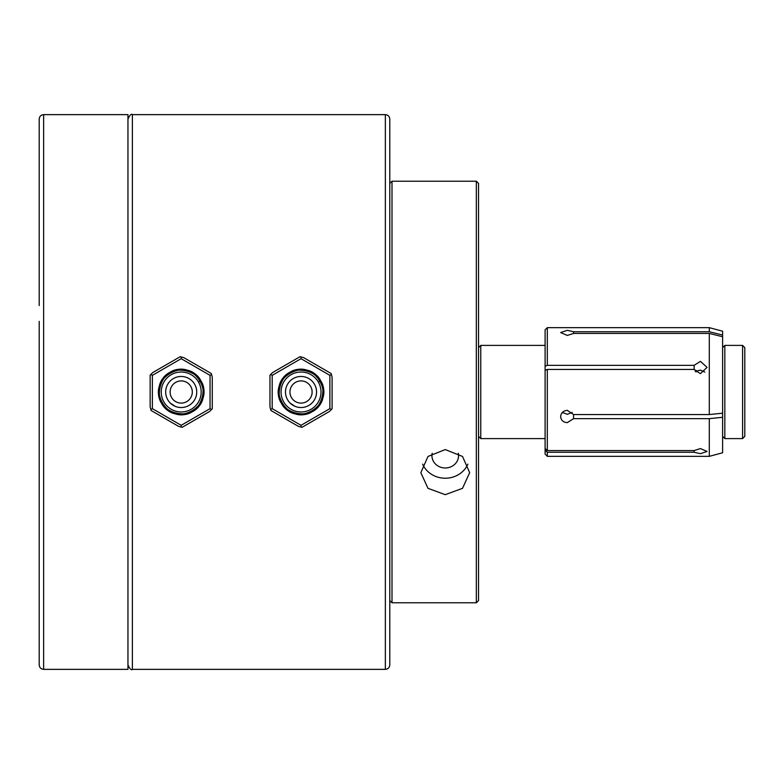 <?xml version="1.0" encoding="UTF-8"?>
<svg xmlns="http://www.w3.org/2000/svg" width="784" height="784" viewBox="0 0 784 784"><rect width="100%" height="100%" fill="white"/><g stroke="black" fill="none" stroke-linecap="round" stroke-linejoin="round"><path stroke-width="1.18" d="M198.313 381.7L198.499 382.014A19.972 19.972 0 0 1 191.188 409.297A19.972 19.972 0 0 1 163.915 401.986A19.972 19.972 0 0 1 171.226 374.703A19.972 19.972 0 0 1 198.499 382.014L198.685 382.327M164.101 402.3L163.738 401.673M190.816 386.453A11.094 11.094 0 0 0 175.665 382.396A11.094 11.094 0 0 0 171.598 397.547A11.094 11.094 0 0 0 186.759 401.604A11.094 11.094 0 0 0 190.816 386.453M167.756 399.762A15.533 15.533 0 0 0 188.973 405.455A15.533 15.533 0 0 0 194.657 384.238A15.533 15.533 0 0 0 173.44 378.545A15.533 15.533 0 0 0 167.756 399.762M200.42 380.906A22.187 22.187 0 0 1 192.305 411.218A22.187 22.187 0 0 1 161.994 403.094A22.187 22.187 0 0 1 170.108 372.782A22.187 22.187 0 0 1 200.42 380.906M150.851 409.532L151.106 410.493L178.585 426.359L182.172 427.319L209.651 411.453L212.268 408.827L212.268 377.094L211.308 373.507L183.828 357.641L180.251 356.681L152.772 372.547L150.146 375.173L150.146 406.906L150.851 409.532L152.361 408.65L181.212 425.31L210.053 408.65L210.053 375.35L181.212 358.69L152.361 375.35L152.361 408.65M211.572 374.468L210.053 375.35M210.053 408.65L211.572 409.532M181.212 425.31L181.212 427.055M181.212 356.945L181.212 358.69M150.851 374.468L152.361 375.35M198.499 382.014L200.586 380.818C211.053 396.89 193.658 419.567 175.42 413.609C147.186 407.474 159.475 361.591 186.994 370.391C215.237 376.526 202.938 422.409 175.42 413.609C147.186 407.474 159.475 361.591 186.994 370.391C205.771 374.35 209.495 402.692 192.394 411.375C168.09 427.006 144.334 385.855 170.02 372.625C194.324 356.994 218.079 398.145 192.394 411.375C168.09 427.006 144.334 385.855 170.02 372.625C186.092 362.159 208.769 379.554 202.821 397.792C196.686 426.026 150.793 413.727 159.603 386.208C165.738 357.974 211.621 370.273 202.821 397.792C196.686 426.026 150.793 413.727 159.603 386.208C163.562 367.441 191.894 363.707 200.586 380.818C216.208 405.122 175.067 428.868 161.837 403.182C146.206 378.878 187.347 355.132 200.586 380.818C216.208 405.122 175.067 428.868 161.837 403.182C175.067 428.868 216.208 405.122 200.586 380.818C187.347 355.132 146.206 378.878 161.837 403.182C175.067 428.868 216.208 405.122 200.586 380.818C191.894 363.707 163.562 367.441 159.603 386.208C150.793 413.727 196.686 426.026 202.821 397.792C211.621 370.273 165.738 357.974 159.603 386.208C150.793 413.727 196.686 426.026 202.821 397.792C208.769 379.554 186.092 362.159 170.02 372.625C144.334 385.855 168.09 427.006 192.394 411.375C218.079 398.145 194.324 356.994 170.02 372.625C144.334 385.855 168.09 427.006 192.394 411.375C209.495 402.692 205.771 374.35 186.994 370.391C159.475 361.591 147.186 407.474 175.42 413.609C202.938 422.409 215.237 376.526 186.994 370.391C159.475 361.591 147.186 407.474 175.42 413.609C193.658 419.567 211.053 396.89 200.586 380.818C211.053 396.89 193.658 419.567 175.42 413.609C147.186 407.474 159.475 361.591 186.994 370.391C215.237 376.526 202.938 422.409 175.42 413.609C147.186 407.474 159.475 361.591 186.994 370.391C205.771 374.35 209.495 402.692 192.394 411.375C168.09 427.006 144.334 385.855 170.02 372.625C194.324 356.994 218.079 398.145 192.394 411.375C168.09 427.006 144.334 385.855 170.02 372.625C186.092 362.159 208.769 379.554 202.821 397.792C196.686 426.026 150.793 413.727 159.603 386.208C165.738 357.974 211.621 370.273 202.821 397.792C196.686 426.026 150.793 413.727 159.603 386.208C163.562 367.441 191.894 363.707 200.586 380.818C216.208 405.122 175.067 428.868 161.837 403.182C146.206 378.878 187.347 355.132 200.586 380.818C216.208 405.122 175.067 428.868 161.837 403.182M318.137 381.7L318.324 382.014A19.972 19.972 0 0 1 311.013 409.297A19.972 19.972 0 0 1 283.73 401.986A19.972 19.972 0 0 1 291.04 374.703A19.972 19.972 0 0 1 318.324 382.014L318.5 382.327M283.916 402.3L283.553 401.673M310.631 386.453A11.094 11.094 0 0 0 295.48 382.396A11.094 11.094 0 0 0 291.423 397.547A11.094 11.094 0 0 0 306.573 401.604A11.094 11.094 0 0 0 310.631 386.453M287.571 399.762A15.533 15.533 0 0 0 308.788 405.455A15.533 15.533 0 0 0 314.482 384.238A15.533 15.533 0 0 0 293.265 378.545A15.533 15.533 0 0 0 287.571 399.762M320.244 380.906A22.187 22.187 0 0 1 312.12 411.218A22.187 22.187 0 0 1 281.809 403.094A22.187 22.187 0 0 1 289.933 372.782A22.187 22.187 0 0 1 320.244 380.906M270.666 409.532L270.921 410.493L298.4 426.359L301.987 427.319L329.466 411.453L332.093 408.827L332.093 377.094L331.132 373.507L303.653 357.641L300.066 356.681L272.587 372.547L269.961 375.173L269.961 406.906L270.666 409.532L272.185 408.65L301.027 425.31L329.868 408.65L329.868 375.35L301.027 358.69L272.185 375.35L272.185 408.65M331.387 374.468L329.868 375.35M329.868 408.65L331.387 409.532M301.027 425.31L301.027 427.055M301.027 356.945L301.027 358.69M270.666 374.468L272.185 375.35M320.401 380.818C330.868 396.89 313.473 419.567 295.235 413.609C267.001 407.474 279.3 361.591 306.818 370.391C335.052 376.526 322.753 422.409 295.235 413.609C267.001 407.474 279.3 361.591 306.818 370.391C325.585 374.35 329.319 402.692 312.208 411.375C287.904 427.006 264.159 385.855 289.845 372.625C314.149 356.994 337.894 398.145 312.208 411.375C287.904 427.006 264.159 385.855 289.845 372.625C305.917 362.159 328.594 379.554 322.636 397.792C316.501 426.026 270.617 413.727 279.418 386.208C285.552 357.974 331.436 370.273 322.636 397.792C316.501 426.026 270.617 413.727 279.418 386.208C283.377 367.441 311.718 363.707 320.401 380.818C336.032 405.122 294.882 428.868 281.652 403.182C266.021 378.878 307.171 355.132 320.401 380.818C336.032 405.122 294.882 428.868 281.652 403.182C294.882 428.868 336.032 405.122 320.401 380.818C307.171 355.132 266.021 378.878 281.652 403.182C294.882 428.868 336.032 405.122 320.401 380.818C311.718 363.707 283.377 367.441 279.418 386.208C270.617 413.727 316.501 426.026 322.636 397.792C331.436 370.273 285.552 357.974 279.418 386.208C270.617 413.727 316.501 426.026 322.636 397.792C328.594 379.554 305.917 362.159 289.845 372.625C264.159 385.855 287.904 427.006 312.208 411.375C337.894 398.145 314.149 356.994 289.845 372.625C264.159 385.855 287.904 427.006 312.208 411.375C329.319 402.692 325.585 374.35 306.818 370.391C279.3 361.591 267.001 407.474 295.235 413.609C322.753 422.409 335.052 376.526 306.818 370.391C279.3 361.591 267.001 407.474 295.235 413.609C313.473 419.567 330.868 396.89 320.401 380.818L318.324 382.014M43.639 669.36L127.959 669.36L127.959 114.64L43.639 114.64L43.639 669.36C40.944 669.095 39.465 667.615 39.2 664.92M39.2 305.574L39.2 119.099M39.2 204.438L39.2 210.053M39.2 664.901L39.2 321.362M39.2 520.458L39.2 545.213M389.785 160.406L389.785 664.92C389.521 667.615 388.041 669.095 385.346 669.36L385.346 114.64C388.041 114.905 389.521 116.385 389.785 119.08L389.785 160.406M389.785 254.359L389.785 218.863L389.785 254.359M389.785 208.789L389.785 119.08M389.785 633.923L389.785 575.211M170.412 403.162L175.244 406.347M290.227 403.162L295.068 406.347M39.2 253.036L39.2 238.787M39.2 503.171L39.2 478.426M39.2 525.937L39.2 579.562M478.534 346.9L478.534 343.186M432.209 453.221A13.308 12.299 180 0 0 431.935 455.68A13.308 12.299 180 0 0 445.253 467.979A13.308 12.299 180 0 0 458.562 455.68A13.308 12.299 180 0 0 458.297 453.221M445.253 494.675L427.986 488.334L420.841 472.664L427.995 456.455L445.253 449.575L462.511 456.445L469.665 472.664L462.521 488.334L445.253 494.675M422.625 464.138A24.412 22.55 180 0 0 445.253 478.23A24.412 22.55 180 0 0 467.881 464.138M478.534 547.32L478.534 548.163M478.534 214.493L478.534 215.335M476.319 181.212L478.534 183.427L478.534 600.573L476.319 602.788L476.319 181.212L392 181.212L392 602.788L389.785 600.573M478.534 436.374L480.759 438.599L545.105 438.599L545.105 454.132L545.105 348.949M480.759 438.599L480.759 345.401L478.534 347.626M695.986 372.028L695.986 370.303L695.114 371.136M562.853 412.845L562.853 411.963M478.534 243.579L478.534 307.612M744.8 347.626L744.8 436.374L742.585 438.599L742.585 345.401L744.8 347.626M744.8 393.333L744.8 383.866M573.565 414.56L573.565 418.656L567.293 422.645C563.245 422.321 561.03 420.312 560.638 416.627C561.03 412.845 563.245 410.747 567.293 410.346L573.565 414.56L709.295 414.56L722.613 413.197L722.613 417.294L709.295 418.656L709.295 456.347L722.613 452.78L722.613 331.22L709.295 327.653L547.32 327.653L547.32 365.344L545.105 366.187L545.105 372.135M694.144 369.44L694.144 365.344L700.426 361.355L707.08 367.373L700.426 373.654L694.144 369.44L547.32 369.44L547.32 450.565L694.144 450.565L700.426 448.585L707.08 451.447L700.426 453.681L694.144 452.26L547.32 452.26L547.32 456.347L545.105 454.132M704.836 372.047L700.426 370.136L695.986 371.155M709.295 414.56L709.295 333.435L573.565 333.435L567.293 335.415L560.638 332.553L567.293 330.319L573.565 331.74L709.295 331.74L709.295 327.653M572.212 412.423L567.293 414.324L562.373 412.423M709.295 418.656L573.565 418.656M547.32 450.565L545.105 448.517L545.105 370.293L547.32 369.44M545.105 366.187L545.105 329.868L547.32 327.653M545.105 450.212L547.32 452.26M722.613 336.738L709.295 333.435M709.295 331.74L722.613 335.033M547.32 365.344L694.144 365.344M573.565 331.74L573.565 333.435M694.144 452.26L694.144 450.565M385.346 114.64L132.388 114.64L132.388 669.36C131.31 670.487 129.83 669.007 127.959 664.92M742.585 345.401L724.828 345.401L724.828 438.599L722.613 436.374M43.639 114.64C40.944 114.905 39.465 116.385 39.2 119.08M132.388 114.64C131.31 113.513 129.83 114.993 127.959 119.08M385.346 669.36L132.388 669.36M476.319 602.788L392 602.788M545.105 345.401L480.759 345.401M392 181.212L389.785 183.427M724.828 345.401L722.613 347.626M742.585 438.599L724.828 438.599M709.295 456.347L547.32 456.347"/></g></svg>

